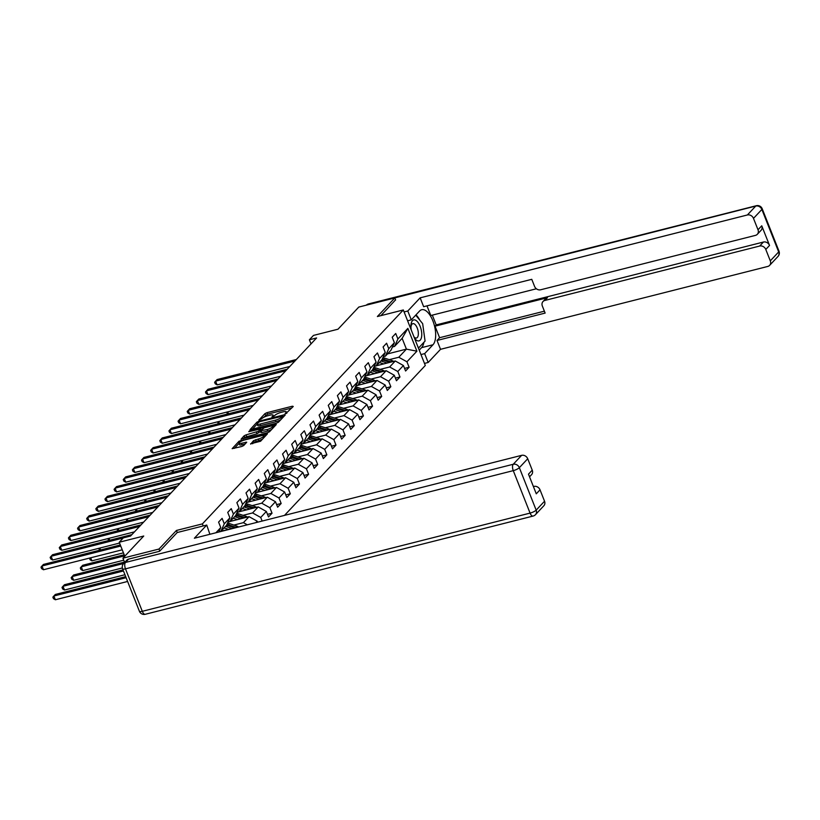 <?xml version="1.0" encoding="UTF-8"?>
<svg xmlns="http://www.w3.org/2000/svg" width="820" height="820" viewBox="0 0 820 820"><rect width="100%" height="100%" fill="white"/><g stroke="black" fill="none" stroke-linecap="round" stroke-linejoin="round"><path stroke-width="1.23" d="M285.749 413.649L293.252 406.464L292.412 406.207L266.941 412.665L264.952 413.628L258.843 420.137L261.611 418.794A5.227 1.291 -21.6 0 1 267.976 415.689L270.098 415.145A5.227 1.291 -21.6 0 1 273.121 415.186A5.227 1.291 -21.6 0 1 272.793 415.965L271.922 416.97L272.588 416.98L274.772 415.463A5.227 1.291 -21.6 0 1 281.137 412.357L283.259 411.814A5.227 1.291 -21.6 0 1 286.282 411.845A5.227 1.291 -21.6 0 1 285.944 412.624L285.083 413.639L285.749 413.649M250.582 443.794L260.555 441.262L267.453 433.8L239.04 441.211L232.152 448.673L241.736 446.5L243.724 445.537L246.728 442.195L241.5 443.271A4.377 1.076 -21.6 0 1 238.979 443.241A4.377 1.076 -21.6 0 1 244.585 439.991L261.344 435.748A4.377 1.076 -21.6 0 1 263.876 435.779A4.377 1.076 -21.6 0 1 258.269 439.028L253.493 440.699L250.725 444.143M395.63 299.966L394.83 297.937L358.791 307.069L337.994 329.209L313.486 335.411L309.386 339.777L316.592 337.953L130.544 536.044L123.338 537.869L119.238 542.235L124.783 556.226M177.263 532.528L176.443 530.458L158.988 549.041L122.949 558.164L143.746 536.024L119.238 542.235M176.443 530.458L202.397 523.888L403.317 309.96L425.303 365.484L284.499 515.401M394.83 297.937L377.374 316.53L403.317 309.96M276.453 423.202L278.441 422.228L285.227 415.002L284.386 414.746L258.915 421.203L256.926 422.167L250.038 429.639L276.453 423.202M276.289 424.524L269.503 431.75L267.515 432.714L241.1 439.161L244.104 435.82L246.092 434.856L258.413 431.269L260.442 428.973L248.747 431.689L249.546 430.828L276.289 424.524M124.64 562.438L122.949 558.164M158.988 549.041L159.787 551.071M203.216 525.948L202.397 523.888M215.885 532.774L220.764 527.578L218.591 522.104L222.107 518.363L224.28 523.837L229.897 517.851L227.734 512.377L231.25 508.636L233.413 514.109L239.04 508.123L236.867 502.639L240.383 498.898L242.556 504.382L248.173 498.396L246.01 492.912L249.526 489.171L251.689 494.644L257.316 488.658L255.143 483.185L258.659 479.444L260.832 484.917L266.459 478.931L264.286 473.458L267.802 469.716L269.964 475.19L275.592 469.204L273.419 463.72L276.934 459.979L279.107 465.463L284.735 459.477L282.562 453.993L286.077 450.252L288.24 455.725L293.867 449.739L291.705 444.266L295.21 440.524L297.383 445.998L303.01 440.012L300.837 434.538L304.353 430.797L306.526 436.271L312.143 430.285L309.981 424.801L313.496 421.06L315.659 426.543L321.286 420.557L319.113 415.074L322.629 411.332L324.802 416.816L330.419 410.82L328.256 405.346L331.772 401.605L333.935 407.079L339.562 401.093L337.389 395.619L340.905 391.878L343.078 397.351L348.695 391.365L346.532 385.892L350.048 382.14L352.21 387.624L357.838 381.638L355.665 376.154L359.18 372.413L361.353 377.897L366.97 371.901L364.808 366.427L368.323 362.686L370.486 368.159L376.113 362.173L373.94 356.7L377.456 352.959L379.629 358.432L385.256 352.446L383.083 346.973L386.599 343.221L388.762 348.705L394.389 342.719L392.216 337.235L395.732 333.494L397.905 338.978L407.868 328.369L416.898 351.185L406.935 361.784L409.108 367.257L405.592 370.999L403.419 365.525L397.803 371.511L399.965 376.995L396.449 380.736L394.287 375.252L388.659 381.238L390.832 386.722L387.317 390.463L385.144 384.99L379.516 390.976L381.689 396.449L378.174 400.191L376.011 394.717L370.384 400.703L372.546 406.177L369.041 409.918L366.868 404.444L361.241 410.43L363.414 415.914L359.898 419.655L357.725 414.172L352.108 420.158L354.271 425.641L350.755 429.383L348.592 423.909L342.965 429.895L345.138 435.369L341.622 439.11L339.449 433.636L333.832 439.622L335.995 445.096L332.479 448.837L330.316 443.364L324.689 449.35L326.862 454.833L323.346 458.575L321.173 453.091L315.556 459.077L317.719 464.561L314.204 468.302L312.041 462.818L306.413 468.814L308.587 474.288L305.071 478.029L302.898 472.556L297.281 478.542L299.443 484.015L295.928 487.756L293.765 482.283L288.138 488.269L290.311 493.742L286.795 497.494L284.622 492.01L278.995 497.996L281.168 503.48L277.652 507.221L275.489 501.737L269.862 507.734L272.035 513.207L268.519 516.948L266.346 511.475L260.719 517.461L262.144 521.059M257.603 522.207L257.213 521.202L255.84 522.658M218.837 531.821L220.887 531.298L226.515 525.312L229.897 517.851M224.28 523.837L220.887 531.298M239.563 526.778L221 531.186M227.97 522.094L230.03 521.571L235.647 515.585L239.04 508.123M233.413 514.109L230.03 521.571M230.133 521.448L249.065 516.661L243.437 522.647L233.895 525.066M237.113 512.356L239.163 511.844L244.79 505.858L248.173 498.396M243.437 522.647L247.322 524.81M249.065 516.661L257.213 521.202M242.556 504.382L239.163 511.844M239.276 511.721L258.208 506.924L252.58 512.92L243.038 515.339M246.256 502.629L248.306 502.117L253.923 496.12L257.316 488.658M252.58 512.92L260.719 517.461M258.208 506.924L266.346 511.475M251.689 494.644L248.306 502.117M248.419 501.994L267.34 497.197L261.724 503.183L252.17 505.602M255.389 492.902L257.439 492.379L263.066 486.393L266.459 478.931M261.724 503.183L269.862 507.734M267.34 497.197L275.489 501.737M260.832 484.917L257.439 492.379M257.552 492.266L276.483 487.469L270.856 493.455L261.313 495.874M264.532 483.175L266.582 482.652L272.199 476.666L275.592 469.204M270.856 493.455L278.995 497.996M276.483 487.469L284.622 492.01M269.964 475.19L266.582 482.652M266.695 482.529L285.616 477.742L279.999 483.728L270.446 486.147M273.665 473.437L275.715 472.925L281.342 466.939L284.735 459.477M279.999 483.728L288.138 488.269M285.616 477.742L293.765 482.283M279.107 465.463L275.715 472.925M275.827 472.802L294.759 468.015L289.132 474.001L279.589 476.42M282.808 463.71L284.858 463.197L290.475 457.201L293.867 449.739M289.132 474.001L297.281 478.542M294.759 468.015L302.898 472.556M288.24 455.725L284.858 463.197M284.97 463.074L303.892 458.277L298.275 464.263L288.722 466.682M291.94 453.983L293.99 453.46L299.618 447.474L303.01 440.012M298.275 464.263L306.413 468.814M303.892 458.277L312.041 462.818M297.383 445.998L293.99 453.46M294.103 453.347L313.035 448.55L307.408 454.536L297.865 456.955M301.083 444.255L303.133 443.733L308.761 437.747L312.143 430.285M307.408 454.536L315.556 459.077M313.035 448.55L321.173 453.091M306.526 436.271L303.133 443.733M303.246 443.61L322.168 438.823L316.551 444.809L306.998 447.228M310.216 434.528L312.266 434.005L317.893 428.019L321.286 420.557M316.551 444.809L324.689 449.35M322.168 438.823L330.316 443.364M315.659 426.543L312.266 434.005M312.379 433.882L331.311 429.096L325.683 435.082L316.141 437.501M319.359 424.791L321.409 424.278L327.036 418.282L330.419 410.82M325.683 435.082L333.832 439.622M331.311 429.096L339.449 433.636M324.802 416.816L321.409 424.278M321.522 424.155L340.443 419.358L334.827 425.354L325.273 427.763M328.492 415.063L330.542 414.541L336.169 408.555L339.562 401.093M334.827 425.354L342.965 429.895M340.443 419.358L348.592 423.909M333.935 407.079L330.542 414.541M330.655 414.428L349.586 409.631L343.959 415.617L334.416 418.036M337.635 405.336L339.685 404.813L345.312 398.827L348.695 391.365M343.959 415.617L352.108 420.158M349.586 409.631L357.725 414.172M343.078 397.351L339.685 404.813M339.798 404.701L358.729 399.904L353.102 405.89L343.559 408.309M346.768 395.609L348.828 395.086L354.445 389.1L357.838 381.638M353.102 405.89L361.241 410.43M358.729 399.904L366.868 404.444M352.21 387.624L348.828 395.086M348.93 394.963L367.862 390.176L362.235 396.162L352.692 398.582M355.911 385.871L357.961 385.359L363.588 379.373L366.97 371.901M362.235 396.162L370.384 400.703M367.862 390.176L376.011 394.717M361.353 377.897L357.961 385.359M358.073 385.236L377.005 380.439L371.378 386.435L361.835 388.844M365.054 376.144L367.104 375.621L372.721 369.635L376.113 362.173M371.378 386.435L379.516 390.976M377.005 380.439L385.144 384.99M370.486 368.159L367.104 375.621M367.216 375.509L386.138 370.712L380.521 376.698L370.968 379.117M374.186 366.417L376.236 365.894L381.864 359.908L385.256 352.446M380.521 376.698L388.659 381.238M386.138 370.712L394.287 375.252M379.629 358.432L376.236 365.894M376.349 365.781L395.281 360.984L389.654 366.97L380.111 369.389M383.329 356.69L385.38 356.167L390.996 350.181L394.389 342.719M389.654 366.97L397.803 371.511M395.281 360.984L403.419 365.525M388.762 348.705L385.38 356.167M387.481 353.922L406.412 349.135L398.797 357.243L389.244 359.662M392.462 346.952L394.512 346.44L402.128 338.332L407.868 328.369M398.797 357.243L406.935 361.784M402.128 338.332L406.412 349.135L416.898 351.185M397.905 338.978L394.512 346.44M309.386 339.777L311.016 343.898M220.764 527.578L218.735 532.057M404.567 368.416L409.108 367.257M395.424 378.143L399.965 376.995M386.292 387.87L390.832 386.722M377.149 397.597L381.689 396.449M368.006 407.335L372.546 406.177M358.873 417.062L363.414 415.914M349.73 426.789L354.271 425.641M340.597 436.517L345.138 435.369M331.454 446.244L335.995 445.096M322.321 455.981L326.862 454.833M313.178 465.709L317.719 464.561M304.046 475.436L308.587 474.288M294.903 485.163L299.443 484.015M285.77 494.901L290.311 493.742M276.627 504.628L281.168 503.48M267.494 514.355L272.035 513.207M291.787 408.022L267.535 414.161L263.21 417.616M257.132 424.083L252.201 429.342M283.771 416.56L282.982 416.755M282.613 416.181L259.673 421.664L257.439 423.233A5.227 1.291 -21.6 0 0 257.101 424.012A5.227 1.291 -21.6 0 0 260.135 424.042L275.407 420.168A5.227 1.291 -21.6 0 0 281.783 417.062L282.613 416.181L283.064 417.308M257.101 424.012L257.695 425.508A5.227 1.291 -21.6 0 0 260.719 425.539L260.135 424.042M280.778 419.737A5.227 1.291 -21.6 0 1 276.002 421.675L260.719 425.539M243.253 438.864L244.698 437.327L244.104 435.82M260.401 431.289L257.019 433.739L244.698 437.327M260.719 429.649L261.662 429.413M272.865 426.574L274.823 426.082M267.146 429.526A4.377 1.076 -21.6 0 0 272.742 426.277A4.377 1.076 -21.6 0 0 270.221 426.246L264.306 427.743L260.391 430.766L267.146 429.526L267.74 431.023A4.377 1.076 -21.6 0 0 271.666 429.444M260.986 432.263L261.826 432.519L261.231 431.023M267.74 431.023L261.826 432.519M262.677 439.007A4.377 1.076 -21.6 0 1 258.864 440.524L254.087 442.205L252.642 443.743M238.979 443.241L239.573 444.747A4.377 1.076 -21.6 0 0 242.095 444.768L241.5 443.271M245.17 443.999L242.095 444.768M239.03 443.364L234.315 448.376M265.885 435.594L263.999 436.076M393.631 361.405A4.418 3.782 -136.8 0 0 392.257 360.677L384.775 358.145A12.741 10.937 -136.8 0 0 382.889 357.653M387.122 363.045L381.843 361.261A12.741 10.937 -136.8 0 0 380.859 360.974M383.709 363.916L381.464 363.157A10.578 9.071 -136.8 0 0 379.281 362.655M391.417 361.958A4.418 3.782 -136.8 0 0 391.14 361.866L383.657 359.334A12.741 10.937 -136.8 0 0 382.294 358.945M381.925 359.775A12.741 10.937 43.2 0 1 382.96 360.082L389.756 362.378M227.499 414.008L226.638 412.132M227.775 411.845L228.534 413.751M294.903 361.056L215.619 381.136L217.085 379.568L296.368 359.498M289.819 366.468L217.105 384.887L215.619 381.136L214.625 382.263L215.219 383.76L217.105 384.887M414.469 338.127A10.824 4.879 75.8 0 0 417.79 340.884A10.824 4.879 75.8 0 0 421.572 331.772A10.824 4.879 75.8 0 0 414.91 319.933A10.824 4.879 75.8 0 0 410.922 326.35A10.824 4.879 75.8 0 0 411.281 330.07M413.987 336.907A7.411 3.341 75.8 0 0 415.627 338.004A7.411 3.341 75.8 0 0 416.457 338.024A7.411 3.341 75.8 0 0 418.077 330.901A7.411 3.341 75.8 0 0 413.649 323.664A7.411 3.341 75.8 0 0 412.819 323.654A7.411 3.341 75.8 0 0 410.953 327.303M415.709 315.157L422.669 323.674L425.067 341.069L418.743 347.803L417.892 346.778M407.858 321.419L407.765 320.753M407.612 320.794L411.291 319.861L407.786 311.005L420.147 297.844L747.379 214.973L755.753 206.056L367.38 304.886M411.291 319.861L419.604 311.005A18.737 8.436 75.8 0 1 421.695 309.724A18.737 8.436 75.8 0 1 433.749 323.295A18.737 8.436 75.8 0 1 432.981 344.769L424.657 353.625L428.163 362.481L440.524 349.32L437.019 340.464L545.136 313.086L542.348 306.034A4.992 4.284 -136.8 0 1 543.024 301.514A4.992 4.284 -136.8 0 1 544.89 300.438L759.679 246.041L763.43 242.043A4.992 4.284 43.2 0 1 769.539 245.457L761.749 225.797A4.992 4.284 43.2 0 1 761.073 230.307L757.321 234.305A4.992 4.284 -136.8 0 0 758.008 229.784L753.488 218.386A4.992 4.284 -136.8 0 0 747.379 214.973M432.314 315.126L436.189 324.915L435.02 326.165L439.592 337.717L437.019 340.464M426.984 305.86L430.807 315.515L536.382 288.773M757.321 234.305A4.992 4.284 -136.8 0 1 755.456 235.381L540.667 289.778A4.992 4.284 -136.8 0 1 534.558 286.375L531.77 279.323L423.653 306.7L420.147 297.844M404.106 311.938L407.786 311.005M424.483 363.414L428.163 362.481M420.978 354.558L424.657 353.625M440.524 349.32L767.756 266.449A4.992 4.284 -136.8 0 0 769.621 265.362A4.992 4.284 -136.8 0 0 770.298 260.852L765.788 249.444A4.992 4.284 -136.8 0 0 759.679 246.041M395.578 299.833L380.921 315.628M435.02 326.165L547.463 297.691L544.89 300.438M436.189 324.915L763.43 242.043M439.592 337.717L544.388 311.18M543.024 301.514L545.607 298.767A4.992 4.284 43.2 0 1 547.463 297.691M419.235 350.16L421.593 347.649A18.737 8.436 75.8 0 0 423.919 342.288M419.901 320.282A18.737 8.436 75.8 0 0 415.986 314.859M209.889 534.291L206.742 525.056L194.381 538.217L521.622 455.346A4.992 4.284 43.2 0 1 527.721 458.759L532.241 470.157A4.992 4.284 43.2 0 1 531.555 474.678L529.546 476.82M128.627 559.107L125.46 562.469A4.992 4.284 -136.8 0 0 123.605 563.555L126.762 560.183A4.992 4.284 43.2 0 1 128.627 559.107L159.613 551.255L177.192 532.539L206.742 525.056M533.512 486.834L533.912 486.414A4.992 4.284 43.2 0 1 540.021 489.817L544.541 501.225A4.992 4.284 43.2 0 1 543.855 505.735L535.48 514.663A4.992 4.284 -136.8 0 0 536.167 510.142L544.541 501.225M532.241 470.157L528.49 474.155L536.28 493.814L540.021 489.817M533.912 486.414L533.4 486.547M384.488 371.132A4.418 3.782 -136.8 0 0 383.114 370.404L375.632 367.872A12.741 10.937 -136.8 0 0 373.746 367.391M377.979 372.782L372.71 370.999A12.741 10.937 -136.8 0 0 371.726 370.702M374.566 373.643L372.321 372.885A10.578 9.071 -136.8 0 0 370.138 372.393M382.274 371.696A4.418 3.782 -136.8 0 0 382.007 371.593L374.525 369.061A12.741 10.937 -136.8 0 0 373.161 368.682M372.782 369.502A12.741 10.937 43.2 0 1 373.817 369.81L380.623 372.106M218.356 423.745L217.505 421.859M218.632 421.572L219.391 423.479M375.355 380.859A4.418 3.782 -136.8 0 0 373.981 380.142L366.499 377.61A12.741 10.937 -136.8 0 0 364.603 377.118M368.846 382.509L363.567 380.726A12.741 10.937 -136.8 0 0 362.583 380.429M365.433 383.37L363.188 382.612A10.578 9.071 -136.8 0 0 361.005 382.12M373.141 381.423A4.418 3.782 -136.8 0 0 372.864 381.32L365.382 378.789A12.741 10.937 -136.8 0 0 364.018 378.409M363.649 379.24A12.741 10.937 43.2 0 1 364.685 379.537L371.481 381.843M209.223 433.472L208.362 431.586M209.5 431.299L210.258 433.206M285.76 370.784L206.476 390.863L207.942 389.305L287.226 369.226M280.676 376.195L207.962 394.615L206.476 390.863L205.492 391.991L206.086 393.497L207.962 394.615M276.627 380.511L197.343 400.59L198.809 399.032L278.093 378.953M271.533 385.933L198.829 404.342L197.343 400.59L196.349 401.728L196.943 403.225L198.829 404.342M366.212 390.586A4.418 3.782 -136.8 0 0 364.838 389.869L357.356 387.337A12.741 10.937 -136.8 0 0 355.47 386.845M359.703 392.237L354.424 390.453A12.741 10.937 -136.8 0 0 353.451 390.166M356.29 393.108L354.045 392.349A10.578 9.071 -136.8 0 0 351.862 391.847M363.998 391.15A4.418 3.782 -136.8 0 0 363.731 391.048L356.249 388.516A12.741 10.937 -136.8 0 0 354.886 388.137M354.506 388.967A12.741 10.937 43.2 0 1 355.542 389.264L362.348 391.57M200.08 443.2L199.229 441.314M200.357 441.027L201.115 442.943M357.079 400.324A4.418 3.782 -136.8 0 0 355.706 399.596L348.223 397.064A12.741 10.937 -136.8 0 0 346.327 396.572M350.57 401.964L345.292 400.18A12.741 10.937 -136.8 0 0 344.308 399.893M347.147 402.835L344.912 402.077A10.578 9.071 -136.8 0 0 342.729 401.574M354.855 400.877A4.418 3.782 -136.8 0 0 354.588 400.785L347.106 398.253A12.741 10.937 -136.8 0 0 345.743 397.864M345.374 398.694A12.741 10.937 43.2 0 1 346.409 399.002L353.205 401.298M190.947 452.927L190.086 451.051M191.224 450.764L191.982 452.671M347.936 410.051A4.418 3.782 -136.8 0 0 346.563 409.323L339.08 406.792A12.741 10.937 -136.8 0 0 337.194 406.31M341.428 411.702L336.149 409.918A12.741 10.937 -136.8 0 0 335.175 409.621M338.014 412.562L335.769 411.804A10.578 9.071 -136.8 0 0 333.586 411.312M345.722 410.615A4.418 3.782 -136.8 0 0 345.456 410.512L337.973 407.981A12.741 10.937 -136.8 0 0 336.61 407.601M336.231 408.421A12.741 10.937 43.2 0 1 337.266 408.729L344.072 411.025M181.804 462.664L180.943 460.779M182.081 460.491L182.839 462.398M267.484 390.238L188.2 410.318L189.666 408.76L268.95 388.68M262.4 395.66L189.686 414.069L188.2 410.318L187.216 411.455L187.811 412.952L189.686 414.069M258.351 399.976L179.067 420.055L180.523 418.487L259.807 398.417M253.257 405.387L180.554 423.807L179.067 420.055L178.073 421.183L178.668 422.679L180.554 423.807M249.208 409.703L169.924 429.782L171.39 428.224L250.674 408.145M244.124 415.115L171.411 433.534L169.924 429.782L168.94 430.91L169.535 432.417L171.411 433.534M338.793 419.779A4.418 3.782 -136.8 0 0 337.43 419.051L329.947 416.529A12.741 10.937 -136.8 0 0 328.051 416.037M332.295 421.429L327.016 419.645A12.741 10.937 -136.8 0 0 326.032 419.348M328.871 422.29L326.637 421.531A10.578 9.071 -136.8 0 0 324.454 421.039M336.579 420.342A4.418 3.782 -136.8 0 0 336.313 420.24L328.83 417.708A12.741 10.937 -136.8 0 0 327.467 417.329M327.088 418.149A12.741 10.937 43.2 0 1 328.123 418.456L334.929 420.762M172.671 472.392L171.81 470.506M172.948 470.219L173.696 472.125M240.075 419.43L160.792 439.51L162.247 437.952L241.531 417.872M234.981 424.852L162.268 443.261L160.792 439.51L159.797 440.637L160.392 442.144L162.268 443.261M329.66 429.506A4.418 3.782 -136.8 0 0 328.287 428.788L320.805 426.256A12.741 10.937 -136.8 0 0 318.918 425.764M323.152 431.156L317.873 429.372A12.741 10.937 -136.8 0 0 316.889 429.085M319.738 432.027L317.494 431.269A10.578 9.071 -136.8 0 0 315.31 430.766M327.446 430.069A4.418 3.782 -136.8 0 0 327.18 429.967L319.687 427.435A12.741 10.937 -136.8 0 0 318.334 427.056M317.955 427.886A12.741 10.937 43.2 0 1 318.99 428.183L325.796 430.49M163.528 482.119L162.667 480.233M163.805 479.946L164.564 481.852M230.933 429.157L151.649 449.237L153.114 447.679L232.398 427.599M225.848 434.579L153.135 452.988L151.649 449.237L150.654 450.375L151.249 451.871L153.135 452.988M320.517 439.243A4.418 3.782 -136.8 0 0 319.154 438.515L311.672 435.984A12.741 10.937 -136.8 0 0 309.776 435.492M314.019 440.883L308.74 439.1A12.741 10.937 -136.8 0 0 307.756 438.813M310.595 441.755L308.351 440.996A10.578 9.071 -136.8 0 0 306.167 440.494M318.303 439.797A4.418 3.782 -136.8 0 0 318.037 439.704L310.555 437.173A12.741 10.937 -136.8 0 0 309.191 436.783M308.812 437.613A12.741 10.937 43.2 0 1 309.847 437.921L316.653 440.217M154.396 491.846L153.535 489.97M154.672 489.683L155.421 491.59M221.789 438.895L142.506 458.964L143.971 457.406L223.255 437.327M216.705 444.307L143.992 462.716L142.506 458.964L141.522 460.102L142.116 461.598L143.992 462.716M311.385 448.97A4.418 3.782 -136.8 0 0 310.011 448.243L302.529 445.711A12.741 10.937 -136.8 0 0 300.643 445.229M304.876 450.621L299.597 448.827A12.741 10.937 -136.8 0 0 298.613 448.54M301.463 451.482L299.218 450.723A10.578 9.071 -136.8 0 0 297.035 450.231M309.171 449.534A4.418 3.782 -136.8 0 0 308.894 449.432L301.411 446.9A12.741 10.937 -136.8 0 0 300.048 446.521M299.679 447.341A12.741 10.937 43.2 0 1 300.714 447.648L307.52 449.944M145.253 501.584L144.392 499.698M145.529 499.411L146.288 501.317M212.657 448.622L133.373 468.702L134.839 467.144L214.122 447.064M207.573 454.034L134.859 472.453L133.373 468.702L132.379 469.829L132.973 471.336L134.859 472.453M302.242 458.698A4.418 3.782 -136.8 0 0 300.868 457.97L293.386 455.438A12.741 10.937 -136.8 0 0 291.5 454.956M295.743 460.348L290.464 458.564A12.741 10.937 -136.8 0 0 289.481 458.267M292.32 461.209L290.075 460.45A10.578 9.071 -136.8 0 0 287.892 459.958M300.028 459.261A4.418 3.782 -136.8 0 0 299.761 459.159L292.279 456.627A12.741 10.937 -136.8 0 0 290.915 456.248M290.536 457.068A12.741 10.937 43.2 0 1 291.571 457.375L298.377 459.682M136.11 511.311L135.259 509.425M136.397 509.138L137.145 511.044M203.514 458.349L124.23 478.429L125.696 476.871L204.979 456.791M198.43 463.761L125.716 482.18L124.23 478.429L123.246 479.556L123.84 481.063L125.716 482.18M293.109 468.425A4.418 3.782 -136.8 0 0 291.736 467.707L284.253 465.176A12.741 10.937 -136.8 0 0 282.367 464.684M286.6 470.075L281.321 468.292A12.741 10.937 -136.8 0 0 280.337 468.005M283.187 470.936L280.942 470.178A10.578 9.071 -136.8 0 0 278.759 469.686M290.895 468.989A4.418 3.782 -136.8 0 0 290.618 468.886L283.136 466.354A12.741 10.937 -136.8 0 0 281.772 465.975M281.404 466.805A12.741 10.937 43.2 0 1 282.439 467.103L289.245 469.409M126.977 521.038L126.116 519.152M127.254 518.865L128.012 520.772M194.381 468.077L115.097 488.156L116.563 486.598L195.847 466.518M189.297 473.499L116.583 491.908L115.097 488.156L114.103 489.294L114.697 490.79L116.583 491.908M283.966 478.162A4.418 3.782 -136.8 0 0 282.592 477.435L275.11 474.903A12.741 10.937 -136.8 0 0 273.224 474.411M277.457 479.803L272.189 478.019A12.741 10.937 -136.8 0 0 271.205 477.732M274.044 480.674L271.799 479.915A10.578 9.071 -136.8 0 0 269.616 479.413M281.752 478.716A4.418 3.782 -136.8 0 0 281.486 478.613L274.003 476.092A12.741 10.937 -136.8 0 0 272.64 475.702M272.26 476.533A12.741 10.937 43.2 0 1 273.296 476.84L280.102 479.136M117.834 530.765L116.983 528.89M118.121 528.603L118.869 530.509M185.238 477.814L105.954 497.883L107.42 496.325L186.704 476.246M180.154 483.226L107.44 501.635L105.954 497.883L104.97 499.021L105.565 500.518L107.44 501.635M274.833 487.89A4.418 3.782 -136.8 0 0 273.46 487.162L265.977 484.63A12.741 10.937 -136.8 0 0 264.091 484.148M268.324 489.54L263.046 487.746A12.741 10.937 -136.8 0 0 262.062 487.459M264.911 490.401L262.666 489.642A10.578 9.071 -136.8 0 0 260.483 489.14M272.619 488.453A4.418 3.782 -136.8 0 0 272.342 488.351L264.86 485.819A12.741 10.937 -136.8 0 0 263.497 485.44M263.128 486.26A12.741 10.937 43.2 0 1 264.163 486.567L270.959 488.863M108.701 540.493L107.84 538.617M108.978 538.33L109.736 540.236M176.105 487.541L96.821 507.621L98.287 506.063L177.571 485.983M171.011 492.953L98.308 511.372L96.821 507.621L95.827 508.748L96.422 510.255L98.308 511.372M265.69 497.617A4.418 3.782 -136.8 0 0 264.317 496.889L256.834 494.357A12.741 10.937 -136.8 0 0 254.948 493.876M259.181 499.267L253.913 497.484A12.741 10.937 -136.8 0 0 252.929 497.186M255.768 500.128L253.523 499.37A10.578 9.071 -136.8 0 0 251.34 498.878M263.476 498.181A4.418 3.782 -136.8 0 0 263.21 498.078L255.727 495.546A12.741 10.937 -136.8 0 0 254.364 495.167M253.985 495.987A12.741 10.937 43.2 0 1 255.02 496.295L261.826 498.601M99.558 550.23L98.707 548.344M99.835 548.057L100.593 549.964M166.962 497.268L87.678 517.348L89.144 515.79L168.428 495.71M161.878 502.68L89.165 521.1L87.678 517.348L86.694 518.476L87.289 519.982L89.165 521.1M256.558 507.344A4.418 3.782 -136.8 0 0 255.184 506.627L247.701 504.095A12.741 10.937 -136.8 0 0 245.805 503.603M250.049 508.994L244.77 507.211A12.741 10.937 -136.8 0 0 243.786 506.924M246.635 509.855L244.391 509.097A10.578 9.071 -136.8 0 0 242.207 508.605M254.343 507.908A4.418 3.782 -136.8 0 0 254.067 507.805L246.584 505.274A12.741 10.937 -136.8 0 0 245.221 504.894M90.702 557.784L91.912 560.839L123.441 552.854M244.852 505.725A12.741 10.937 43.2 0 1 245.887 506.022L252.683 508.328M91.912 560.839L90.026 559.722L89.564 558.072M157.829 506.996L78.546 527.076L80.011 525.518L159.295 505.438M152.735 512.418L80.032 530.827L78.546 527.076L77.551 528.213L78.146 529.71L80.032 530.827M247.414 517.082A4.418 3.782 -136.8 0 0 246.041 516.354L238.558 513.822A12.741 10.937 -136.8 0 0 236.672 513.33M240.906 518.722L235.627 516.938A12.741 10.937 -136.8 0 0 234.653 516.651M237.492 519.593L235.248 518.834A10.578 9.071 -136.8 0 0 233.064 518.332M245.2 517.635A4.418 3.782 -136.8 0 0 244.934 517.533L237.451 515.011A12.741 10.937 -136.8 0 0 236.088 514.622M124.199 554.761L82.748 565.257L81.282 566.815L82.769 570.576L123.748 560.193M235.709 515.452A12.741 10.937 43.2 0 1 236.744 515.76L243.55 518.055M82.769 570.576L80.893 569.449L80.298 567.952L81.282 566.815L124.63 555.847M148.686 516.723L69.403 536.803L70.868 535.245L150.152 515.165M143.602 522.145L70.889 540.554L69.403 536.803L68.419 537.941L69.013 539.437L70.889 540.554M238.282 526.809A4.418 3.782 -136.8 0 0 236.908 526.081L229.426 523.549A12.741 10.937 -136.8 0 0 227.529 523.068M231.773 528.459L226.494 526.665A12.741 10.937 -136.8 0 0 225.51 526.378M228.349 529.32L226.115 528.562A10.578 9.071 -136.8 0 0 223.932 528.059M236.058 527.362A4.418 3.782 -136.8 0 0 235.791 527.27L228.308 524.738A12.741 10.937 -136.8 0 0 226.945 524.349M124.507 562.1L73.615 574.994L72.15 576.552L73.636 580.304L122.344 567.963M226.576 525.179A12.741 10.937 43.2 0 1 227.611 525.487L234.407 527.783M73.636 580.304L71.75 579.186L71.155 577.68L72.15 576.552L123.635 563.514M139.554 526.46L60.27 546.54L61.725 544.972L141.009 524.903M134.459 531.872L61.746 550.292L60.27 546.54L59.276 547.668L59.87 549.164L61.746 550.292M123.02 569.89L64.472 584.721L63.007 586.279L64.493 590.031L124.937 574.728M64.493 590.031L62.617 588.914L62.023 587.407L63.007 586.279L123.451 570.976M123.205 538.012L51.127 556.268L52.593 554.709L131.876 534.63M119.566 543.066L52.613 560.019L51.127 556.268L50.143 557.395L50.737 558.902L52.613 560.019M125.696 576.634L55.34 594.449L53.874 596.007L55.36 599.758L127.602 581.462M55.36 599.758L53.474 598.641L52.88 597.144L53.874 596.007L126.116 577.71M120.755 546.048L41.984 565.995L43.45 564.437L120.325 544.972M122.231 549.8L43.47 569.746L41.984 565.995L41 567.132L41.594 568.629L43.47 569.746M286.282 413.475L285.944 412.624M273.121 416.806L272.793 415.965M265.547 415.135L264.952 413.628M267.535 414.161L266.941 412.665M292.73 407.017L292.412 406.207M257.377 423.304L256.926 422.167M259.161 421.828L258.915 421.203M284.704 415.555L284.386 414.746M276.002 421.675L275.407 420.168M282.223 418.2L281.783 417.062M246.687 436.353L246.092 434.856M257.019 433.739L256.424 432.232M259.007 432.765L258.413 431.269M260.791 430.346L260.34 429.219M249.782 431.422L249.546 430.828M275.766 425.078L275.448 424.268M254.087 442.205L253.493 440.699M256.076 441.232L255.481 439.735M258.864 440.524L258.269 439.028M246.102 442.995L245.785 442.185M239.501 442.359L239.04 441.211M241.408 441.18L241.039 440.237M266.828 434.6L266.5 433.79M383.657 359.334L384.775 358.145M381.843 361.261L382.96 360.082M391.14 361.866L392.257 360.677M758.008 229.784L761.749 225.797M769.539 245.457L765.788 249.444M770.298 260.852L778.682 251.935L761.862 209.459L753.488 218.386M421.593 347.649L432.981 344.769M778.682 251.935A4.992 4.284 43.2 0 1 777.995 256.445A4.992 4.992 0 0 0 779 251.186A4.992 1.23 158.4 0 1 778.682 251.935M761.862 209.459A4.992 1.23 -21.6 0 0 762.19 208.721A4.992 4.992 0 0 0 756.317 205.717A4.992 2.255 -104.2 0 0 755.753 206.056A4.992 4.284 43.2 0 1 761.862 209.459M366.294 305.163A4.992 4.284 43.2 0 1 367.975 304.261A4.992 2.255 -104.2 0 1 368.529 303.923L756.317 205.717M123.605 563.555A4.992 4.992 0 0 0 122.6 568.813A4.992 1.23 158.4 0 0 125.48 568.844A4.992 2.255 -104.2 0 1 125.46 562.469L513.238 464.263A4.992 2.255 -104.2 0 0 513.269 470.639L125.48 568.844L142.301 611.31L530.079 513.105L513.269 470.639A4.992 1.23 -21.6 0 0 519.347 467.677L536.167 510.142A4.992 1.23 158.4 0 1 530.079 513.105A4.992 2.255 -104.2 0 0 533.061 516.077A4.992 4.992 0 0 0 535.48 514.663M527.721 458.759L519.347 467.677A4.992 4.284 -136.8 0 0 513.238 464.263L521.622 455.346M145.284 614.282A4.992 2.255 -104.2 0 1 142.301 611.31A4.992 1.23 -21.6 0 1 139.41 611.279A4.992 4.992 0 0 0 145.284 614.282L533.061 516.077M374.525 369.061L375.632 367.872M372.71 370.999L373.817 369.81M382.007 371.593L383.114 370.404M365.382 378.789L366.499 377.61M363.567 380.726L364.685 379.537M372.864 381.32L373.981 380.142M356.249 388.516L357.356 387.337M354.424 390.453L355.542 389.264M363.731 391.048L364.838 389.869M347.106 398.253L348.223 397.064M345.292 400.18L346.409 399.002M354.588 400.785L355.706 399.596M337.973 407.981L339.08 406.792M336.149 409.918L337.266 408.729M345.456 410.512L346.563 409.323M328.83 417.708L329.947 416.529M327.016 419.645L328.123 418.456M336.313 420.24L337.43 419.051M319.687 427.435L320.805 426.256M317.873 429.372L318.99 428.183M327.18 429.967L328.287 428.788M310.555 437.173L311.672 435.984M308.74 439.1L309.847 437.921M318.037 439.704L319.154 438.515M301.411 446.9L302.529 445.711M299.597 448.827L300.714 447.648M308.894 449.432L310.011 448.243M292.279 456.627L293.386 455.438M290.464 458.564L291.571 457.375M299.761 459.159L300.868 457.97M283.136 466.354L284.253 465.176M281.321 468.292L282.439 467.103M290.618 468.886L291.736 467.707M274.003 476.092L275.11 474.903M272.189 478.019L273.296 476.84M281.486 478.613L282.592 477.435M264.86 485.819L265.977 484.63M263.046 487.746L264.163 486.567M272.342 488.351L273.46 487.162M255.727 495.546L256.834 494.357M253.913 497.484L255.02 496.295M263.21 498.078L264.317 496.889M246.584 505.274L247.701 504.095M244.77 507.211L245.887 506.022M254.067 507.805L255.184 506.627M237.451 515.011L238.558 513.822M235.627 516.938L236.744 515.76M244.934 517.533L246.041 516.354M228.308 524.738L229.426 523.549M226.494 526.665L227.611 525.487M235.791 527.27L236.908 526.081M286.826 413.208L286.282 411.845M273.665 416.539L273.121 415.186M283.156 417.206L282.685 416.006M260.934 430.192L260.442 428.973M273.306 427.691L272.742 426.277M260.883 432.509L260.288 431.012M264.419 437.152L263.876 435.779M769.621 265.362L777.995 256.445M779 251.186L762.19 208.721M368.529 303.923A4.992 4.992 0 0 0 366.284 305.173M122.6 568.813L139.41 611.279"/></g></svg>

